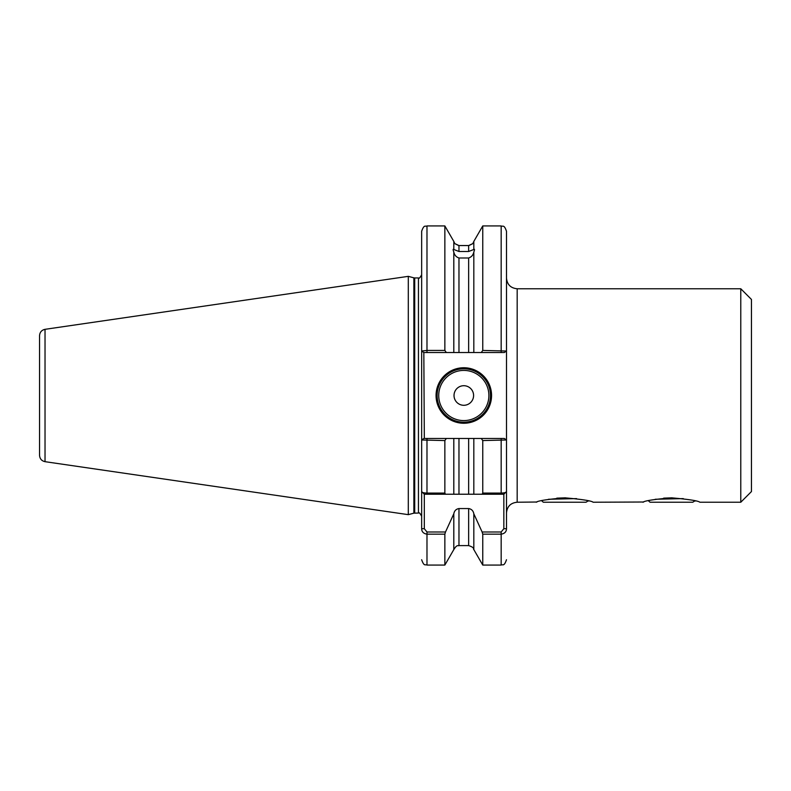 <?xml version="1.0" encoding="UTF-8"?>
<svg xmlns="http://www.w3.org/2000/svg" width="791" height="791" viewBox="0 0 791 791"><rect width="100%" height="100%" fill="white"/><g stroke="black" fill="none" stroke-linecap="round" stroke-linejoin="round"><path stroke-width="1.19" d="M671.421 497.826C688.724 499.319 698.206 500.792 699.877 502.236C698.176 500.782 688.684 499.319 671.401 497.826C654.088 499.319 644.596 500.792 642.935 502.236C644.606 500.782 654.108 499.319 671.421 497.826M695.605 501.029L695.012 500.871M694.933 500.861L692.748 502.236L650.054 502.236L648.373 500.733M564.685 497.826C581.988 499.319 591.47 500.792 593.141 502.236C591.441 500.782 581.949 499.319 564.665 497.826C547.352 499.319 537.87 500.792 536.199 502.236C537.88 500.782 547.372 499.319 564.685 497.826M588.88 501.029L588.286 500.871M588.207 500.861L586.012 502.236L543.328 502.236L541.637 500.733M740.781 288.764L751.45 299.443L751.45 491.557L740.781 502.236L740.781 288.764L517.176 288.764L517.176 502.236C510.689 502.868 507.13 506.418 506.497 512.904M482.115 531.987L473.819 513.794L473.819 549.577L482.757 565.071L482.757 534.172L482.115 531.987L501.168 531.987L503.837 528.714L503.837 494.227L473.819 494.227L482.115 494.227L482.757 493.09L482.757 440.567L481.264 438.461L504.322 438.461L506.497 439.984L506.497 491.557L506.497 342.137M468.648 245.694C474.57 242.797 474.57 242.758 468.648 245.556L458.968 245.556C453.045 242.758 453.045 242.797 458.968 245.694M458.968 257.995L458.968 352.539L473.819 352.539L473.819 252.022C473.166 255.068 471.446 257.055 468.648 257.995L458.968 257.995C456.18 257.065 454.449 255.078 453.807 252.022C452.927 249.699 452.927 248.858 453.807 249.481L453.134 249.63M454.568 243.094L453.807 241.423L453.807 249.481L458.968 251.489L468.648 251.489L473.819 249.481L473.819 241.423L482.757 225.929L482.757 350.433L506.497 351.016L504.322 352.539L481.264 352.539L482.757 350.433M491.557 395.5A27.754 27.754 0 0 1 463.813 423.254A27.754 27.754 0 0 1 436.059 395.5A27.754 27.754 0 0 1 463.813 367.746A27.754 27.754 0 0 1 491.557 395.5M437.126 395.5A26.686 26.686 0 0 0 463.813 422.186A26.686 26.686 0 0 0 490.489 395.5A26.686 26.686 0 0 0 463.813 368.814A26.686 26.686 0 0 0 437.126 395.5M473.591 395.5A9.789 9.789 0 0 1 463.813 405.289A9.789 9.789 0 0 1 454.024 395.5A9.789 9.789 0 0 1 463.813 385.711A9.789 9.789 0 0 1 473.591 395.5M45.028 461.677C41.636 460.916 39.817 458.8 39.55 455.339L39.55 335.661C39.817 332.2 41.636 330.084 45.028 329.323L45.028 461.677L408.304 514.654L408.304 276.346L45.028 329.323M473.819 549.577C472.899 548.964 475.342 547.827 468.648 545.592L468.648 508.554L458.968 508.554L458.968 545.592C458.147 546.205 457.297 543.931 453.807 549.577L444.858 565.071L444.858 534.172L426.982 534.172C423.511 533.609 421.732 531.789 421.652 528.714L421.652 491.557C421.722 492.427 423.501 492.941 426.982 493.09L444.858 493.09L444.858 440.567L421.652 439.984L421.652 491.557L421.652 231.269C424.184 223.972 425.41 226.958 426.982 225.929L426.982 350.433L444.858 350.433L444.858 225.929L426.982 225.929M536.951 502.008L517.176 502.236M643.686 502.008L593.141 502.236M444.858 350.433L446.351 352.539L458.968 352.539L453.807 352.539L453.807 252.022M446.351 352.539L423.828 352.539L424.322 438.461L426.982 438.461L423.828 438.461L421.652 439.984L421.652 491.557L424.312 494.227L424.322 528.714L426.982 531.987L445.501 531.987L444.858 534.172M444.858 493.09L445.501 494.227L453.807 494.227L453.807 438.461L446.351 438.461L444.858 440.567M453.807 549.577L453.807 513.794L445.501 531.987M446.351 438.461L426.982 438.461L426.982 494.227L468.648 494.227L468.648 438.461L458.968 438.461L458.968 494.227L453.807 494.227M481.264 438.461L473.819 438.461L473.819 494.227L468.648 494.227M482.757 493.09L501.168 493.09C504.638 492.941 506.418 492.437 506.497 491.557L506.497 528.714C506.428 531.779 504.648 533.599 501.168 534.172L482.757 534.172M503.837 494.227L506.497 491.557L506.497 448.863M504.322 352.539L501.168 352.539L501.168 225.929C502.789 226.958 504.005 224.011 506.497 231.269L506.497 351.016M506.497 439.984L482.757 440.567M453.807 438.461L458.968 438.461M453.807 513.794C454.35 510.808 456.071 509.058 458.968 508.554M468.648 438.461L473.819 438.461L468.648 438.461M468.648 508.554C471.545 509.058 473.265 510.808 473.819 513.794M473.819 252.022C474.689 249.699 474.689 248.849 473.819 249.481L474.481 249.63M473.819 352.539L481.264 352.539M423.828 352.539L421.652 351.016L426.982 350.433L426.982 352.539M426.982 494.227L424.322 494.227M421.652 528.714L424.322 528.714M506.497 528.714L503.837 528.714M655.255 499.259L683.266 498.607M672.162 497.826L663.946 498.132M663.639 498.162L663.639 499.042M548.489 499.269L576.56 498.607M565.595 497.826L557.052 498.142M556.795 498.172L556.795 499.052M438.728 395.5A25.085 25.085 0 0 0 463.813 420.585A25.085 25.085 0 0 0 488.887 395.5A25.085 25.085 0 0 0 463.813 370.415A25.085 25.085 0 0 0 438.728 395.5M408.304 276.346L413.871 277.839L413.871 513.161L418.449 513.052C418.973 512.133 420.041 513.201 421.652 516.256M413.871 277.839L414.702 277.948L414.702 513.052M414.702 277.948L418.449 277.948L418.449 513.052M458.968 245.556L458.968 251.489M468.648 251.489L468.648 245.556M468.648 352.539L468.648 257.995M426.982 531.987L426.982 565.071C425.41 564.042 424.184 567.028 421.652 559.731M501.168 494.227L501.168 438.461M482.757 565.071L501.168 565.071L501.168 531.987M468.648 545.592L458.968 545.592M444.858 565.071L426.982 565.071M501.168 565.071C502.74 564.042 503.966 567.028 506.497 559.731M453.807 241.423L444.858 225.929M501.168 225.929L482.757 225.929M473.819 241.423L473.048 243.094M418.449 277.948C418.973 278.867 420.041 277.799 421.652 274.744M413.871 513.161L408.304 514.654M740.781 502.236L699.877 502.236M517.176 288.764C510.689 288.132 507.13 284.582 506.497 278.096"/></g></svg>
